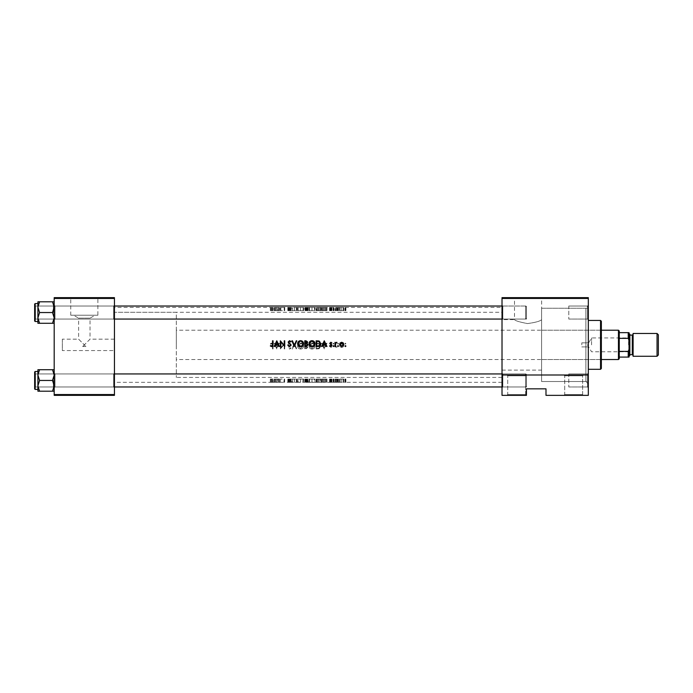 <?xml version="1.0" encoding="UTF-8"?>
<svg xmlns="http://www.w3.org/2000/svg" width="693" height="693" viewBox="0 0 693 693"><rect width="100%" height="100%" fill="white"/><g stroke="black" fill="none" stroke-linecap="round" stroke-linejoin="round"><path stroke-width="0.52" stroke-dasharray="3.46 2.6" d="M302.754 307.415L298.432 307.415M307.614 310.672L305.275 310.672L307.614 310.672L307.614 307.415L305.275 307.415L307.614 307.415L305.275 307.432L305.275 310.672L305.275 307.579M314.154 307.415L309.832 307.415M320.053 307.415L316.675 307.415L320.322 307.432L316.675 307.415L316.675 310.672L316.675 307.579M339.587 307.415L114.44 307.415L114.44 382.328L114.44 307.415M343.286 307.415L340.116 307.415M525.632 375.814L526.446 375L506.904 375L526.446 375L506.904 375L526.446 375L525.632 375.814L507.718 375.814L506.904 375L507.718 375.814L525.632 375.814L507.718 375.814L525.632 375.814L525.632 394.542L526.446 395.356L506.904 395.356L526.446 395.356L506.904 395.356L526.446 395.356L525.632 394.542L507.718 394.542L506.904 395.356L507.718 394.542L507.718 375.814L507.718 394.542L525.632 394.542L507.718 394.542L525.632 394.542L525.632 375.814M582.622 375.814L583.437 375L563.903 375L583.437 375L563.903 375L583.437 375L582.622 375.814L564.717 375.814L563.903 375L564.717 375.814L582.622 375.814L564.717 375.814L582.622 375.814L582.622 394.542L583.437 395.356L563.903 395.356L583.437 395.356L563.903 395.356L583.437 395.356L582.622 394.542L564.717 394.542L563.903 395.356L564.717 394.542L564.717 375.814L564.717 394.542L582.622 394.542L564.717 394.542L582.622 394.542L582.622 375.814M114.44 350.571L114.44 339.172L114.44 350.571L62.335 350.571L62.335 339.172L78.621 339.172L84.321 344.871L78.621 339.172L78.621 318.13L90.021 318.13L95.132 315.237L73.501 315.237L95.132 315.237M114.44 339.172L90.021 339.172L84.321 344.871L85.949 346.5L82.692 346.5L85.949 346.5L84.321 344.871L90.021 339.172L90.021 318.13L78.621 318.13L73.501 315.237M97.886 315.237L70.755 315.237L97.886 315.237L97.886 297.973L70.755 297.973L97.886 297.973M70.755 315.237L70.755 297.973M103.863 297.973L64.778 297.973L103.863 297.644M502.018 319.629L502.018 370.114L502.018 319.629L514.509 319.629C515.237 320.755 519.568 322.072 527.486 323.579C535.524 322.488 540.228 321.18 541.588 319.655L541.588 381.514L541.588 319.655C540.219 321.18 535.524 322.488 527.512 323.579C519.568 322.072 515.228 320.755 514.509 319.629L514.509 297.973L541.64 297.973L514.509 297.973M588.322 381.514L588.322 342.836L588.322 381.514L541.588 381.514L541.588 344.871L541.588 381.514L585.88 381.514L588.322 383.957L588.322 305.786L585.88 308.229L585.88 381.514L585.88 308.229L541.64 308.229L541.64 297.973M547.617 297.973L508.532 297.973L547.617 297.644M587.508 386.971L588.322 387.785L588.322 373.129L588.322 387.785L588.322 373.129L588.322 387.785L587.508 386.971L587.508 373.943L588.322 373.129L587.508 373.943L587.508 386.971L587.508 373.943L587.508 386.971L568.788 386.971L587.508 386.971M587.508 319.057L588.322 319.871L588.322 305.215L588.322 319.871L588.322 305.215L588.322 319.871L587.508 319.057L587.508 306.029L588.322 305.215L587.508 306.029L587.508 319.057L587.508 306.029L587.508 319.057L568.788 319.057L587.508 319.057M568.788 306.029L587.508 306.029L568.788 306.029L568.788 319.057L568.788 306.029M568.788 373.943L587.508 373.943L568.788 373.943L568.788 386.971L568.788 373.943M54.193 323.293L54.193 317.922L52.529 312.543L54.193 307.172L54.193 323.293L52.529 323.293L54.193 317.922L54.193 323.293L54.193 305.215L55.007 306.029L113.626 306.029L114.44 305.215L113.626 306.029L55.007 306.029L54.193 305.215L54.193 319.871L55.007 319.057L55.007 306.029L55.007 319.057L55.007 306.029L55.007 319.057L113.626 319.057L113.626 306.029L113.626 319.057L113.626 306.029L113.626 319.057L114.44 319.871L114.44 305.215L114.44 319.871L114.44 305.215L114.44 319.871L113.626 319.057L55.007 319.057L54.193 319.871L54.193 305.215L54.193 319.871L54.193 305.215L54.193 319.871L54.193 307.172L52.529 312.543L54.193 307.172L52.529 301.801L54.193 307.172L54.193 301.801L39.57 301.801L37.907 307.172L37.907 312.543L37.907 303.586L37.907 321.5L37.907 312.543L37.907 317.922L39.57 312.543L37.907 307.172L39.57 301.801L37.907 301.801L39.57 301.801L37.907 307.172L39.57 312.543L37.907 317.922L39.57 323.293L37.907 317.922L37.907 301.801L54.193 301.801L54.193 317.922L52.529 323.293L37.907 323.293L39.57 323.293L37.907 323.293L37.907 317.922L37.907 323.293L37.907 317.922L39.57 323.293L54.193 323.293L52.529 323.293L54.193 317.922L52.529 312.543L39.57 312.543L37.907 317.922L37.907 301.801L37.907 307.172L39.57 312.543L52.529 312.543L54.193 317.922L54.193 312.543L54.193 319.871L54.193 305.215L54.193 312.543L54.193 307.172L52.529 301.801L39.57 301.801M52.529 369.707L54.193 375.078L52.529 380.457L54.193 375.078L54.193 380.457L54.193 373.129L55.007 373.943L113.626 373.943L114.44 373.129L113.626 373.943L55.007 373.943L54.193 373.129L54.193 387.785L55.007 386.971L55.007 373.943L55.007 386.971L55.007 373.943L55.007 386.971L113.626 386.971L113.626 373.943L113.626 386.971L113.626 373.943L113.626 386.971L114.44 387.785L114.44 373.129L114.44 387.785L114.44 373.129L114.44 387.785L113.626 386.971L55.007 386.971L54.193 387.785L54.193 373.129L54.193 387.785L54.193 373.129L54.193 387.785L54.193 380.457L54.193 385.828L52.529 380.457L39.57 380.457L37.907 385.828L37.907 380.457L37.907 389.414L37.907 371.5L37.907 380.457L37.907 375.078L39.57 380.457L37.907 385.828L39.57 391.199L37.907 391.199L39.57 391.199L37.907 385.828L37.907 391.199L52.529 391.199L54.193 385.828L54.193 391.199L52.529 391.199L54.193 385.828L54.193 375.078L52.529 369.707L39.57 369.707L37.907 375.078L37.907 369.707L39.57 369.707L37.907 375.078L39.57 380.457L37.907 375.078L39.57 369.707L37.907 369.707L54.193 369.707L54.193 387.785L54.193 380.457L54.193 385.828L52.529 380.457L54.193 375.078L54.193 369.707L52.529 369.707L54.193 369.707L54.193 375.078L52.529 369.707L39.57 369.707M502.832 373.943L502.018 373.129L502.018 387.785L502.018 373.129L502.018 387.785L502.018 373.129L502.832 373.943L502.832 386.971L502.018 387.785L502.832 386.971L502.832 373.943L502.832 386.971L502.832 373.943L526.446 373.943L502.832 373.943M502.832 306.029L502.018 305.215L502.018 319.871L502.018 305.215L502.018 319.871L502.018 305.215L502.832 306.029L502.832 319.057L502.018 319.871L502.832 319.057L502.832 306.029L502.832 319.057L502.832 306.029L526.446 306.029L502.832 306.029M526.446 386.971L502.832 386.971L526.446 386.971L526.446 373.943L526.446 386.971M526.446 319.057L502.832 319.057L526.446 319.057L526.446 306.029L526.446 319.057M502.018 370.114L541.588 370.114M502.018 312.3L502.018 377.442L502.018 312.3L114.44 312.3L114.44 377.442L114.44 312.3L114.44 377.442L114.44 312.3L176.325 312.3L176.325 377.442L176.325 312.3M502.018 377.442L176.325 377.442M84.321 344.871L82.692 346.5L84.321 344.871M279.478 343.243L276.776 348.943L274.073 343.243L274.627 343.243L275.493 345.071L278.075 345.071L278.924 343.243L279.478 343.243L278.924 343.243L278.075 345.071L275.493 345.071L274.627 343.243L274.073 343.243L276.776 348.943L279.478 343.243M303.595 346.093C303.43 347.938 302.417 348.943 300.563 349.09C298.744 348.908 297.756 347.903 297.6 346.067C297.773 344.248 298.77 343.26 300.606 343.096C302.434 343.26 303.43 344.265 303.595 346.093C303.43 344.265 302.434 343.269 300.606 343.096C298.778 343.252 297.773 344.248 297.6 346.067C297.756 347.895 298.744 348.908 300.563 349.09C302.417 348.943 303.421 347.947 303.595 346.093M307.025 346.318L307.683 347.531L305.873 348.943L304.764 348.943L304.764 343.243L306.297 343.243L308.125 344.863L307.025 346.318L308.125 344.863L306.297 343.243L304.764 343.243L304.764 348.943L305.873 348.943L307.683 347.531L307.025 346.318M343.858 345.313L343.286 346.795L341.701 347.479L340.116 346.795L339.544 345.313L341.701 343.174L343.858 345.313L341.701 343.174L339.544 345.313L340.116 346.795L341.701 347.479L343.286 346.795L343.858 345.313M345.426 344.118L344.949 343.641L345.426 343.174L345.902 343.641L345.426 344.118L345.902 343.641L345.426 343.174L344.949 343.641L345.426 344.118M330.656 345.175L331.427 344.352L329.53 343.737L330.726 343.174L331.947 344.378L330.405 346.032L330.804 346.968L331.869 346.89L330.804 347.479L329.747 346.387L329.937 345.746L330.656 345.175L329.747 346.387L330.804 347.479L331.869 346.89L330.266 346.413L331.947 344.378L330.726 343.174L329.53 343.737L331.427 344.352L330.656 345.175M326.975 343.243L324.272 348.943L321.569 343.243L322.124 343.243L322.99 345.071L325.571 345.071L326.42 343.243L326.975 343.243L326.42 343.243L325.571 345.071L322.99 345.071L322.124 343.243L321.569 343.243L324.272 348.943L326.975 343.243M338.045 382.319L337.569 382.302L338.522 382.302L338.045 382.319L338.045 379.071L338.522 379.071L338.522 382.302M345.426 382.319L344.949 382.302L345.902 382.302L345.426 382.319L345.426 379.071L345.902 379.071L345.902 382.302M333.515 382.319L333.038 382.302L333.991 382.302L333.515 382.319L333.515 379.071L333.991 379.071L333.991 382.302M272.54 345.149L271.743 343.685L270.642 344.196L270.339 343.754L271.717 343.096L273.051 345.097L273.051 348.943L272.54 348.943L272.54 345.149L272.54 348.943L273.051 348.943L273.051 345.097L271.717 343.096L270.339 343.754L270.642 344.196L271.743 343.685L272.54 345.149M333.515 344.118L333.038 343.641L333.515 343.174L333.991 343.641L333.515 344.118L333.991 343.641L333.515 343.174L333.038 343.641L333.515 344.118M335.525 344.646L335.611 346.076L336.989 347.34L335.525 346.795L335.014 347.41L335.014 343.243L335.525 343.243L335.525 344.646L335.525 343.243L335.014 343.243L335.014 347.41L335.525 346.795L336.989 347.34L335.611 346.076L335.525 344.646M338.045 344.118L337.569 343.641L338.045 343.174L338.522 343.641L338.045 344.118L338.522 343.641L338.045 343.174L337.569 343.641L338.045 344.118M316.155 348.943L316.155 343.243L317.922 343.243C319.759 343.26 320.729 344.187 320.833 346.024L319.118 348.735L316.155 348.943L319.118 348.735L320.833 346.024C320.729 344.187 319.759 343.26 317.922 343.243L316.155 343.243L316.155 348.943M314.994 346.093C314.83 347.938 313.816 348.943 311.954 349.09C310.143 348.908 309.156 347.903 309 346.067C309.173 344.248 310.169 343.26 312.006 343.096C313.834 343.26 314.83 344.265 314.994 346.093C314.83 344.265 313.834 343.269 312.006 343.096C310.178 343.252 309.173 344.248 309 346.067C309.156 347.895 310.143 348.908 311.954 349.09C313.816 348.943 314.821 347.947 314.994 346.093M296.249 348.943L294.352 344.447L292.446 348.943L291.9 348.943L294.308 343.243L296.795 348.943L296.249 348.943L296.795 348.943L294.386 343.243L291.9 348.943L292.446 348.943L294.352 344.447L296.249 348.943M291.173 344.638L288.686 347.782L289.518 348.501L290.636 347.773L291.095 348.12L289.579 349.09L288.175 347.756L290.662 344.646L289.544 343.685L288.288 344.629L287.812 344.343L289.544 343.096L291.173 344.638L289.544 343.096L287.812 344.343L288.288 344.629L289.544 343.685L290.662 344.646L288.175 347.756L289.579 349.09L291.095 348.12L290.636 347.773L289.518 348.501L288.686 347.782L291.173 344.638M284.736 343.243L284.736 348.943L284.225 348.943L284.225 344.456L280.353 348.943L280.353 343.243L280.864 343.243L280.864 347.721L284.736 343.243L280.864 347.721L280.864 343.243L280.353 343.243L280.353 348.943L284.225 344.456L284.225 348.943L284.736 348.943L284.736 343.243M502.018 307.415L502.018 382.328L502.018 307.415L343.815 307.415M502.018 382.328L343.815 382.328M339.587 382.328L335.525 382.328L336.989 382.241L335.525 382.328L335.525 379.071L335.525 382.241L335.014 382.241L335.525 382.241M335.014 382.328L331.834 382.328M331.159 382.328L326.221 382.328M325.667 382.328L322.895 382.328M322.34 382.328L320.642 382.328M316.155 382.328L314.743 382.328M309.243 382.328L304.764 382.328L308.125 382.328L308.125 379.071L306.297 379.071L306.297 382.293M304.764 382.328L303.343 382.328M297.843 382.328L295.071 382.328M293.624 382.328L291.147 382.328M290.627 382.328L284.736 382.328M283.255 382.328L280.864 382.328M280.353 382.328L278.725 382.328M278.17 382.328L275.398 382.328M274.844 382.328L270.339 382.311L273.051 382.328L273.051 379.071L273.051 382.103M272.54 382.103L272.54 379.071L273.051 379.071L270.339 379.071L272.54 379.071L272.54 382.328L114.44 382.328M272.54 307.64L272.54 310.672L270.339 310.672L272.54 310.672L272.54 307.415L270.339 307.432L273.051 307.415L273.051 310.672L273.051 307.64M335.525 307.501L335.525 310.672L336.989 310.672L335.014 310.672L335.525 310.672L335.525 307.415L335.014 307.449L335.014 310.672L335.014 307.501M331.159 307.415L331.834 307.415M325.667 307.415L326.221 307.415M322.34 307.415L322.895 307.415M316.155 307.64L316.155 310.672L320.833 310.672L316.155 310.672L316.155 307.449L320.642 307.415M309.243 307.415L314.743 307.415M308.125 310.672L304.764 310.672L308.125 310.672L308.125 307.415L304.764 307.449L304.764 310.672L304.764 307.64M297.843 307.415L303.343 307.415M293.624 307.415L295.071 307.415M290.627 307.415L291.147 307.415M284.736 307.64L284.736 310.672L280.353 310.672L284.736 310.672L284.736 307.415L280.864 307.527L283.255 307.415M280.353 307.64L280.353 310.672L280.353 307.449L280.864 307.449L280.864 310.672L280.864 307.527M278.17 307.415L278.725 307.415M274.844 307.415L275.398 307.415M338.045 307.423L337.569 307.441L338.522 307.441L338.045 307.423L338.045 310.672L338.522 310.672L338.522 307.441M333.515 307.423L333.038 307.441L333.991 307.441L333.515 307.423L333.515 310.672L333.991 310.672L333.991 307.441M345.426 307.423L344.949 307.441L345.902 307.441L345.426 307.423L345.426 310.672L345.902 310.672L345.902 307.441M284.225 382.103L284.225 379.071L284.736 379.071L280.353 379.071L284.225 379.071L283.879 382.328M284.225 307.64L284.225 310.672L283.879 307.415M545.989 395.356L588.322 395.356L588.322 375L502.018 375L588.322 375L588.322 297.644L502.018 297.644L502.018 395.356L526.446 395.356L526.446 388.842L545.989 388.842L545.989 395.356M502.018 298.458L588.322 298.458M62.335 339.172L62.335 350.571M54.193 395.356L114.44 395.356L114.44 394.542L54.193 394.542L54.193 395.356M114.44 298.458L114.44 297.644L54.193 297.644L54.193 298.458L114.44 298.458L114.44 394.542M54.193 298.458L54.193 394.542M588.322 305.786L588.322 383.957M85.949 346.5L82.692 346.5L85.949 346.5M502.018 375L588.322 375M344.949 346.102L345.426 345.625L345.902 346.102L345.426 346.569L344.949 346.102L345.426 345.625L345.902 346.102L345.426 346.569L344.949 346.102M345.426 345.625L345.902 346.102L345.426 346.569L345.902 346.102L345.426 345.625M343.226 345.954L341.701 346.569L339.544 344.43L340.116 342.948L342.143 342.299M341.259 342.299L341.701 342.264M342.948 342.654L343.858 344.43L343.416 345.738M341.701 346.569L341.268 346.535M339.7 345.253L339.544 344.43M342.021 346.032L342.637 345.781M340.055 344.43L341.701 346.058M337.569 346.102L338.045 345.625L338.522 346.102L338.045 346.569L337.569 346.102L338.045 345.625L338.522 346.102L338.045 346.569L337.569 346.102M338.045 345.625L338.522 346.102M335.525 345.097L335.611 343.667L336.443 342.775L335.611 343.667L335.525 346.5L335.014 346.5L335.014 342.333L335.525 342.948L336.538 342.264L336.703 342.844M335.525 342.948L336.989 342.403M333.038 346.102L333.515 345.625L333.991 346.102L333.515 346.569L333.038 346.102L333.515 345.625L333.991 346.102L333.515 346.569L333.038 346.102L333.515 346.569M333.515 345.625L333.991 346.102L333.515 345.625M330.656 344.568L329.747 343.356L330.804 342.264L331.869 342.853L330.804 342.775M330.804 342.264L331.869 342.853L330.804 342.264M331.003 344.144L331.921 345.616M331.185 346.491L330.379 346.535M329.53 346.006L330.726 346.569L329.53 346.006L331.427 345.391L330.7 346.058M324.272 340.8L326.975 346.5L326.42 346.5L325.571 344.672L322.99 344.672L322.124 346.5L321.569 346.5L324.272 340.8M325.303 344.092L324.298 341.909L323.267 344.092L325.303 344.092M318.52 346.474L316.155 346.5L316.155 340.8L319.118 341.008L320.235 341.805M320.816 343.295L320.798 344.23M319.646 346.128L319.187 346.335M317.073 341.389L316.675 345.92L318.953 345.772M318.416 341.458L317.827 341.406M309.009 343.953L309.009 343.373M309.052 343.087L309.338 342.264M310.559 341.008L311.27 340.731M311.659 340.67L312.56 340.705M314.111 341.51L314.943 343.07M314.977 343.347L314.12 345.772M312.586 346.595L310.325 346.154M309.892 345.798L309.476 345.305M309.217 344.819L309.052 344.239M312.465 346.024L313.721 345.409M313.912 345.209L314.232 344.724M309.927 345.019L311.044 345.894M309.918 342.307L309.528 343.338M306.644 346.474L304.764 346.5L304.764 340.8L306.471 340.843M306.765 340.913L307.423 341.38M307.649 341.883L307.64 342.576M307.311 343.2L307.683 342.212L307.025 343.425L307.978 345.547M307.268 346.283L306.808 346.448M305.968 341.389L307.172 342.221L305.275 341.389L305.613 343.208M305.613 343.797L305.275 345.92L306.003 345.92M307.614 344.88L306.678 343.867M297.609 343.953L297.609 343.373M297.652 343.087L297.938 342.264M299.411 340.887L299.87 340.731M300.26 340.67L301.16 340.705M302.711 341.51L303.543 343.07M303.577 343.347L302.72 345.772M301.186 346.595L298.926 346.154M298.492 345.798L298.103 345.339M297.817 344.819L297.652 344.239M301.065 346.024L302.321 345.409M298.527 345.019L299.645 345.894M298.518 342.307L298.129 343.338M294.308 346.5L291.9 340.8L292.446 340.8L294.352 345.296L296.249 340.8L296.795 340.8L294.308 346.5M289.258 346.621L288.487 346.283M288.21 346.006L287.812 345.4L288.288 345.114L289.544 346.058L290.662 345.097L288.487 342.853L288.201 341.71M288.288 345.114L289.544 346.058M289.423 343.624L288.175 341.987M290.956 341.432L290.636 341.97L289.518 341.242L288.686 341.961L289.83 343.26M288.686 341.961L289.059 342.697M291.138 344.811L289.544 346.647L290.15 346.543M280.864 346.5L280.353 346.5L280.353 340.8L284.225 345.287L284.225 340.8L284.736 340.8L284.736 346.5L280.864 342.021L280.864 346.5M276.776 340.8L279.478 346.5L278.924 346.5L278.075 344.672L275.493 344.672L274.627 346.5L274.073 346.5L276.776 340.8M277.806 344.092L276.802 341.909L275.771 344.092L277.806 344.092M272.54 344.594L272.54 340.8L273.051 340.8L273.025 345.331M272.947 345.79L272.47 346.439M272.063 346.613L271.517 346.63M270.339 345.989L271.717 346.647L270.339 345.989L270.642 345.547L271.37 345.98M271.717 310.672L271.717 307.458M270.339 310.672L270.339 307.432M270.642 310.672L270.642 307.423M271.37 310.672L271.37 307.432M271.743 310.672L271.743 307.432M344.949 379.071L345.426 379.071L344.949 379.071L344.949 382.302M345.902 379.071L345.426 379.071L345.426 382.285M340.116 379.071L341.701 379.071L339.544 379.071L340.116 379.071L340.116 382.276M341.701 382.311L340.055 382.319L343.338 382.319L341.701 382.311L341.701 379.071L341.701 382.267L341.701 379.071L340.055 379.071L343.858 379.071L341.701 379.071L341.701 382.233M343.286 379.071L343.286 382.276M343.858 379.071L343.858 382.319M339.544 379.071L339.544 382.319M343.338 379.071L343.286 382.328L340.055 382.319L340.055 379.071M337.569 379.071L338.045 379.071L337.569 379.071L337.569 382.302M338.522 379.071L338.045 379.071L338.045 382.285M335.014 382.241L335.014 379.071L335.525 379.071L335.014 379.071L335.014 382.293M336.538 379.071L335.525 379.071L335.525 382.276L335.525 379.071L336.538 379.071L336.538 382.233M336.989 379.071L336.989 382.241M336.703 379.071L336.703 382.267M336.443 379.071L336.443 382.267M335.611 379.071L335.611 382.311M333.038 379.071L333.515 379.071L333.038 379.071L333.038 382.302M333.991 379.071L333.515 379.071L333.515 382.285M330.804 382.267L330.804 379.071L330.266 379.071L331.947 379.071L329.53 379.071L331.869 379.071L330.804 379.071L330.804 382.233M331.869 379.071L331.869 382.267M331.523 379.071L331.523 382.293M330.266 379.071L330.266 382.293M330.405 379.071L330.405 382.311M331.748 379.071L331.748 382.328M331.947 379.071L331.947 382.319M330.726 379.071L330.726 382.285M329.53 379.071L329.53 382.311M329.868 379.071L329.868 382.319M330.7 379.071L330.7 382.311M331.427 379.071L331.427 382.319M331.289 379.071L331.289 382.328M330.656 379.071L330.656 382.328M329.937 379.071L329.937 382.319M329.747 379.071L329.747 382.293M324.298 382.207L323.267 382.319L324.298 382.207L324.298 379.071L323.267 379.071L326.975 379.071L321.569 379.071L324.272 379.071L324.272 382.103M324.341 379.071L324.341 382.103M326.975 379.071L326.975 382.293M326.42 379.071L326.42 382.293M325.571 379.071L325.571 382.328M322.99 379.071L322.99 382.328M322.124 379.071L322.124 382.293M321.569 379.071L321.569 382.293M325.303 379.071L325.303 382.319M323.267 379.071L323.267 382.319M316.155 382.103L316.155 379.071L320.833 379.071L316.155 379.071L316.155 382.293M319.118 379.071L319.118 382.129M320.833 379.071L320.833 382.311M318.823 379.071L316.675 379.071L316.675 382.328L320.322 382.311L316.675 382.328L320.322 382.311L320.322 379.071L318.823 379.071L318.823 382.181M318.953 382.319L318.953 379.071L316.675 379.071L316.675 382.164M318.953 379.071L320.322 379.071M309 379.071L314.994 379.071L309 379.071L309 382.311M311.954 379.071L311.954 382.086M314.994 379.071L314.994 382.302M312.006 379.071L312.006 382.285M311.98 382.146L314.475 382.302L309.511 382.311L311.98 382.146L311.98 379.071L311.98 382.311L309.511 382.311L309.511 379.071L314.475 379.071L314.475 382.302L311.98 382.311M314.475 379.071L309.511 379.071M306.297 379.071L304.764 379.071L304.764 382.293M307.683 382.233L307.683 379.071L304.764 379.071L304.764 382.103M307.683 379.071L307.025 379.071L307.025 382.302M307.025 379.071L308.125 379.071M305.275 382.164L307.172 382.233L305.275 382.293L305.275 379.071L305.275 382.293M305.968 379.071L307.172 379.071L305.968 379.071L305.968 382.164M307.172 379.071L307.172 382.233M305.613 382.311L307.614 382.328L305.275 382.311L305.275 379.071L305.275 382.311L305.275 379.071L307.614 379.071L305.613 379.071L305.613 382.293M306.678 379.071L306.678 382.311M307.614 379.071L307.614 382.328L305.275 382.311M306.003 379.071L306.003 382.311M297.6 379.071L303.595 379.071L297.6 379.071L297.6 382.311M300.563 379.071L300.563 382.086M303.595 379.071L303.595 382.302M300.58 382.146L298.111 382.311L300.58 382.146L300.58 379.071L298.111 379.071L303.084 379.071L300.58 379.071L300.606 382.285M303.084 379.071L302.754 382.328L298.111 382.311L298.111 379.071M300.58 379.071L300.58 382.311M291.9 379.071L296.795 379.071L291.9 379.071L291.9 382.103M294.308 379.071L294.308 382.293M292.446 379.071L292.446 382.103M294.352 379.071L294.352 382.319M296.249 379.071L296.249 382.103M296.795 379.071L296.795 382.103M294.386 379.071L294.386 382.293M289.544 382.311L289.544 379.071L290.662 379.071L288.175 379.071L291.173 379.071L287.812 379.071L289.544 379.071L289.544 382.285M287.812 379.071L287.812 382.319M288.288 379.071L288.288 382.328M290.662 379.071L290.662 382.328M290.454 379.071L290.454 382.328M288.487 379.071L288.487 382.267M288.175 379.071L288.175 382.215M289.579 379.071L289.579 382.086M291.095 379.071L291.095 382.181M290.636 379.071L290.636 382.215M289.518 379.071L289.518 382.146M288.686 379.071L288.686 382.215M289.059 379.071L289.059 382.259M289.83 379.071L289.83 382.293M291.173 379.071L291.173 382.328M280.466 379.071L280.466 382.103M284.624 379.071L284.624 382.293M276.776 379.071L279.478 379.071L274.073 379.071L276.776 379.071L276.776 382.103M276.845 379.071L276.845 382.103M279.478 379.071L279.478 382.293M278.924 379.071L278.924 382.293M278.075 379.071L278.075 382.328M275.493 379.071L275.493 382.328M274.627 379.071L274.627 382.293M274.073 379.071L274.073 382.293M276.802 382.207L275.771 382.319L276.802 382.207L276.802 379.071L275.771 379.071L275.771 382.319M275.771 379.071L277.806 379.071L277.806 382.319M277.806 379.071L276.802 379.071M324.298 307.536L323.267 307.423L324.298 307.536L324.298 310.672L323.267 310.672L326.975 310.672L321.569 310.672L324.272 310.672L324.272 307.64M324.341 310.672L324.341 307.64M326.975 310.672L326.975 307.449M326.42 310.672L326.42 307.449M325.571 310.672L325.571 307.415M322.99 310.672L322.99 307.415M322.124 310.672L322.124 307.449M321.569 310.672L321.569 307.449M325.303 310.672L325.303 307.423M323.267 310.672L323.267 307.423M330.804 307.475L330.804 310.672L330.266 310.672L331.947 310.672L329.53 310.672L331.869 310.672L330.804 310.672L330.804 307.51M331.869 310.672L331.869 307.475M331.523 310.672L331.523 307.449M330.266 310.672L330.266 307.449M330.405 310.672L330.405 307.432M331.748 310.672L331.748 307.415M331.947 310.672L331.947 307.423M330.726 310.672L330.726 307.458M329.53 310.672L329.53 307.432M329.868 310.672L329.868 307.423M330.7 310.672L330.7 307.432M331.427 310.672L331.427 307.423M331.289 310.672L331.289 307.415M330.656 310.672L330.656 307.415M329.937 310.672L329.937 307.423M329.747 310.672L329.747 307.449M333.038 310.672L333.515 310.672L333.038 310.672L333.038 307.441M333.991 310.672L333.515 310.672L333.515 307.458M335.525 310.672L335.525 307.467M336.538 310.672L336.538 307.51M336.989 310.672L336.989 307.501M336.703 310.672L336.703 307.475M336.443 310.672L336.443 307.475M335.611 310.672L335.611 307.432M344.949 310.672L345.426 310.672L344.949 310.672L344.949 307.441M345.902 310.672L345.426 310.672L345.426 307.458M340.116 310.672L341.701 310.672L339.544 310.672L340.116 310.672L340.116 307.467M341.701 307.432L341.701 310.672L341.701 307.475L341.701 310.672L340.055 310.672L343.858 310.672L341.701 310.672L341.701 307.51M343.286 310.672L343.286 307.467M343.858 310.672L343.858 307.423M339.544 310.672L339.544 307.423M343.338 310.672L343.338 307.423M340.055 310.672L340.055 307.423M337.569 310.672L338.045 310.672L337.569 310.672L337.569 307.441M338.522 310.672L338.045 310.672L338.045 307.458M319.118 310.672L319.118 307.614M320.833 310.672L320.833 307.432M318.953 310.672L316.675 310.672L318.953 310.672L318.953 307.423M318.823 310.672L318.823 307.562M320.322 310.672L320.322 307.432M309 310.672L314.994 310.672L309 310.672L309 307.432M311.954 310.672L311.954 307.657M314.994 310.672L314.994 307.441M312.006 310.672L312.006 307.458M314.475 310.672L311.98 310.672L314.475 310.672L314.475 307.441M311.98 307.432L311.98 310.672L309.511 310.672L311.98 310.672L311.98 307.597M309.511 310.672L309.511 307.432M307.683 310.672L307.683 307.51M307.025 310.672L307.025 307.441M306.297 310.672L306.297 307.449M305.968 310.672L305.968 307.579M307.172 310.672L307.172 307.51M305.613 310.672L305.613 307.449L305.613 310.672M305.275 310.672L305.275 307.432L305.275 310.672M306.678 310.672L306.678 307.432M306.003 310.672L306.003 307.432M297.6 310.672L303.595 310.672L297.6 310.672L297.6 307.432M300.563 310.672L300.563 307.657M303.595 310.672L303.595 307.441M300.58 307.597L300.58 310.672L298.111 310.672L303.084 310.672L300.58 310.672L300.606 307.458M303.084 310.672L303.084 307.441M300.58 310.672L300.58 307.432M298.111 310.672L298.111 307.432M291.9 310.672L296.795 310.672L291.9 310.672L291.9 307.64M294.308 310.672L294.308 307.449M292.446 310.672L292.446 307.64M294.352 310.672L294.352 307.423M296.249 310.672L296.249 307.64M296.795 310.672L296.795 307.64M294.386 310.672L294.386 307.449M289.544 307.432L289.544 310.672L290.662 310.672L288.175 310.672L291.173 310.672L287.812 310.672L289.544 310.672L289.544 307.458M287.812 310.672L287.812 307.423M288.288 310.672L288.288 307.415M290.662 310.672L290.662 307.415M290.454 310.672L290.454 307.415M288.487 310.672L288.487 307.475M288.175 310.672L288.175 307.527M289.579 310.672L289.579 307.657M291.095 310.672L291.095 307.562M290.636 310.672L290.636 307.527M289.518 310.672L289.518 307.597M288.686 310.672L288.686 307.527M289.059 310.672L289.059 307.484M289.83 310.672L289.83 307.449M291.173 310.672L291.173 307.415M280.466 310.672L280.466 307.64M284.624 310.672L284.624 307.449M276.776 310.672L279.478 310.672L274.073 310.672L276.776 310.672L276.776 307.64M276.845 310.672L276.845 307.64M279.478 310.672L279.478 307.449M278.924 310.672L278.924 307.449M278.075 310.672L278.075 307.415M275.493 310.672L275.493 307.415M274.627 310.672L274.627 307.449M274.073 310.672L274.073 307.449M276.802 307.536L275.771 307.423L276.802 307.536L276.802 310.672L275.771 310.672L275.771 307.423M275.771 310.672L277.806 310.672L277.806 307.423M277.806 310.672L276.802 310.672M324.298 347.834L325.303 345.651L324.298 347.834L323.267 345.651L325.303 345.651L323.267 345.651L324.298 347.834M271.717 379.071L271.717 382.285M270.339 379.071L270.339 382.311M270.642 379.071L270.642 382.319M271.37 379.071L271.37 382.311M271.743 379.071L271.743 382.311M341.701 346.968L343.338 345.313L341.701 346.968L340.055 345.313L341.701 343.685L343.338 345.313L341.701 343.685L340.055 345.313L341.701 346.968M316.675 343.832L316.675 348.362L316.675 343.832L318.953 343.971L320.322 346.024L318.823 348.198L316.675 348.362L318.823 348.198L320.322 346.024L318.953 343.971L316.675 343.832M311.98 348.501L314.475 346.093L311.98 348.501L309.511 346.067L311.98 343.685C313.496 343.789 314.327 344.594 314.475 346.093C314.327 344.594 313.496 343.789 311.98 343.685L309.511 346.067L311.98 348.501M305.275 348.362L305.968 348.362L305.275 348.362L305.275 346.535L307.172 347.522L305.968 348.362L307.172 347.522L305.275 346.535L305.275 348.362M305.275 345.946L305.275 343.832L307.614 344.863L306.678 345.876L305.613 345.946L306.678 345.876L307.614 344.871L305.275 343.832L305.275 345.946M300.58 348.501L303.084 346.093L300.58 348.501L298.111 346.067L300.58 343.685C302.096 343.789 302.928 344.594 303.084 346.093C302.936 344.594 302.096 343.789 300.58 343.685L298.111 346.067L300.58 348.501M276.802 347.834L277.806 345.651L276.802 347.834L275.771 345.651L277.806 345.651L275.771 345.651L276.802 347.834M581.808 344.871L581.808 342.836L581.808 344.871M601.351 368.485L601.351 321.257M600.536 320.443L600.536 369.3M541.588 344.871L541.588 308.229L541.588 344.871M588.322 344.871L588.322 308.229L588.322 344.871M600.536 344.871L600.536 361.971L600.536 344.871M502.018 319.057L525.632 319.057L525.632 306.029L502.018 306.029L525.632 306.029L526.446 306.843L525.632 306.029L525.632 319.057L526.446 318.243L526.446 306.843L526.446 318.243L526.446 306.843L526.446 318.243L525.632 319.057L35.464 319.057L35.464 306.029L34.65 306.843L35.464 306.029L35.464 319.057L34.65 318.243L34.65 306.843L34.65 318.243L34.65 306.843L34.65 318.243L35.464 319.057L35.464 306.029L114.44 306.029L35.464 306.029L35.464 319.057L114.44 319.057M53.378 380.457L53.378 386.971L53.378 380.457M35.135 371.5L34.65 371.985L34.65 388.92L34.65 373.129L34.65 388.92L35.135 389.414L35.135 371.5L35.135 389.414L35.135 371.5L37.907 371.5L37.907 389.414L37.907 371.5M35.464 380.457L35.464 386.971L35.464 380.457M52.529 391.199L54.193 391.199L54.193 385.828L52.529 391.199L39.57 391.199L37.907 385.828L37.907 375.078L37.907 385.828L39.57 380.457L52.529 380.457L54.193 385.828L54.193 391.199L39.57 391.199M525.632 319.057L525.632 306.029L525.632 319.057M52.529 380.457L39.57 380.457M54.193 391.199L54.193 369.707M37.907 385.828L37.907 391.199L37.907 385.828M37.907 369.707L37.907 375.078L37.907 369.707M114.44 373.943L35.464 373.943L35.464 386.971L34.65 386.157L35.464 386.971L35.464 373.943L34.65 374.757L34.65 386.157L34.65 374.757L34.65 386.157L34.65 374.757L35.464 373.943L35.464 386.971L114.44 386.971L35.464 386.971L35.464 373.943L525.632 373.943L525.632 386.971L525.632 373.943L525.632 386.971L502.018 386.971L525.632 386.971L525.632 373.943L502.018 373.943M526.446 374.757L526.446 386.157L525.632 386.971L526.446 386.157L526.446 374.757L525.632 373.943L526.446 374.757L526.446 386.157L526.446 374.757M53.378 312.543L53.378 306.029L53.378 312.543M34.65 312.543L34.65 321.015L34.65 305.215L34.65 321.015L35.135 321.5L35.135 303.586L35.135 321.5L35.135 303.586L34.65 304.08L34.65 312.543M35.464 312.543L35.464 306.029L35.464 312.543M37.907 312.543L37.907 303.586L37.907 312.543M52.529 323.293L39.57 323.293M52.529 312.543L39.57 312.543M52.529 301.801L54.193 301.801L54.193 307.172L54.193 301.801M629.036 344.871L629.036 333.472L629.036 344.871M628.551 344.871L628.551 337.95L628.551 344.871M591.579 344.871L591.579 337.95L591.579 344.871M618.451 330.214L618.451 359.528M619.265 358.714L619.265 331.029M176.325 344.871L176.325 330.214L176.325 344.871M619.265 357.086L629.036 357.086L629.036 332.657L628.222 332.657L628.222 338.357L629.036 340.341M619.265 338.357L628.222 338.357M629.036 349.402L628.222 351.386L628.222 357.086M619.265 351.386L628.222 351.386M619.265 332.657L628.222 332.657M658.35 354.972L658.35 334.771M657.051 333.472L657.051 356.271M629.85 355.457L629.85 334.286M633.107 333.472L633.107 356.271M633.107 344.871L633.107 334.286L633.107 344.871M335.525 379.071L335.525 382.328M331.003 379.071L331.003 382.319M317.922 379.071L317.922 382.293M317.073 379.071L317.073 382.164M305.873 379.071L305.873 382.103M289.423 379.071L289.423 382.302M331.003 310.672L331.003 307.423M317.922 310.672L317.922 307.449M317.073 310.672L317.073 307.579M305.873 310.672L305.873 307.64M289.423 310.672L289.423 307.441M632.293 335.1L632.293 354.643M581.808 342.836L588.322 342.836L581.808 342.836M600.536 327.772L601.351 327.772M541.588 330.214L600.536 330.214M541.588 359.528L600.536 359.528M588.322 308.229L541.588 308.229M600.536 361.971L601.351 361.971M581.808 346.907L588.322 346.907L581.808 346.907M53.378 373.943L54.193 373.129L53.378 373.943L35.464 373.943L34.65 373.129L35.464 373.943L53.378 373.943M53.378 386.971L35.464 386.971L34.65 387.785L35.464 386.971L53.378 386.971L54.193 387.785L53.378 386.971M35.135 389.414L37.907 389.414M53.378 319.057L54.193 319.871L53.378 319.057L35.464 319.057L34.65 319.871L35.464 319.057L53.378 319.057M35.135 303.586L37.907 303.586M35.135 321.5L37.907 321.5M53.378 306.029L35.464 306.029L34.65 305.215L35.464 306.029L53.378 306.029L54.193 305.215L53.378 306.029M629.036 352.278L628.551 351.793L591.579 351.793L587.421 344.871L591.579 337.95L628.551 337.95L629.036 337.465M601.351 359.528L176.325 359.528M601.351 330.214L176.325 330.214"/><path stroke-width="1.04" d="M284.736 346.5L284.736 340.8L284.225 340.8L284.225 345.287L280.353 340.8L280.353 346.5L280.864 346.5L280.864 342.021L284.736 346.5M291.173 345.105L288.686 341.961L289.518 341.242L290.636 341.97L291.095 341.623L289.579 340.653L288.175 341.987L290.662 345.097L289.544 346.058L288.288 345.114L287.812 345.4L289.544 346.647L291.173 345.105L288.686 341.961L289.059 342.697L288.686 341.961L289.518 341.242L288.686 341.961M296.249 340.8L294.352 345.296L292.446 340.8L291.9 340.8L294.308 346.5L296.795 340.8L296.249 340.8M314.994 343.65C314.83 341.805 313.816 340.8 311.954 340.653C310.143 340.835 309.156 341.84 309 343.676C309.173 345.495 310.169 346.491 312.006 346.647C313.834 346.483 314.83 345.478 314.994 343.65M316.155 340.8L316.155 346.5L317.922 346.5C319.759 346.483 320.729 345.564 320.833 343.719L319.118 341.008L316.155 340.8M326.975 346.5L324.272 340.8L321.569 346.5L322.124 346.5L322.99 344.672L325.571 344.672L326.42 346.5L326.975 346.5M335.525 345.097L335.611 343.667L336.989 342.403L335.525 342.948L335.014 342.333L335.014 346.5L335.525 346.5L335.577 343.858M338.045 345.625L337.569 346.102L338.045 346.569L338.522 346.102L338.045 345.625L338.522 346.102L338.045 346.569L337.569 346.102L338.045 345.625L338.522 346.102M345.426 345.625L344.949 346.102L345.426 346.569L345.902 346.102L345.426 345.625L345.902 346.102L345.426 346.569L344.949 346.102L345.426 345.625L345.902 346.102L345.426 346.569L345.902 346.102L345.426 345.625M343.858 344.43L343.286 342.948L341.701 342.264L340.116 342.948L339.544 344.43L341.701 346.569L343.858 344.43M333.515 345.625L333.038 346.102L333.515 346.569L333.991 346.102L333.515 345.625L333.991 346.102L333.515 346.569L333.038 346.102L333.515 345.625L333.991 346.102L333.515 345.625M330.656 344.568L331.427 345.391L329.53 346.006L330.726 346.569L331.947 345.374L330.266 343.338L331.869 342.853L330.804 342.264L329.747 343.356L330.656 344.568M307.025 343.425L307.683 342.212L305.873 340.8L304.764 340.8L304.764 346.5L306.297 346.5L308.125 344.88L307.025 343.425L307.683 342.212M303.595 343.65C303.43 341.805 302.417 340.8 300.563 340.653C298.744 340.835 297.756 341.84 297.6 343.676C297.773 345.495 298.77 346.491 300.606 346.647C302.434 346.483 303.43 345.478 303.595 343.65M279.478 346.5L276.776 340.8L274.073 346.5L274.627 346.5L275.493 344.672L278.075 344.672L278.924 346.5L279.478 346.5M272.54 344.594L271.743 346.058L270.642 345.547L270.339 345.989L271.717 346.647L273.051 344.646L273.051 340.8L272.54 340.8L272.54 344.594L271.743 346.058L270.642 345.547L271.37 345.98M588.322 395.356L545.989 395.356L545.989 388.842L526.446 388.842L526.446 395.356L502.018 395.356L502.018 297.644L588.322 297.644L588.322 395.356M54.193 298.458L54.193 297.644L114.44 297.644L114.44 298.458L54.193 298.458L54.193 394.542L114.44 394.542L114.44 395.356L54.193 395.356L54.193 394.542M114.44 298.458L114.44 394.542M588.322 298.458L502.018 298.458M588.322 375L502.018 375M343.312 344.75L341.701 346.058L340.055 344.43L341.701 342.775L343.338 344.43L343.226 343.797L341.701 342.775L340.358 343.468M341.38 346.032L342.021 346.032M342.637 345.781L343.252 344.967M340.176 343.797L340.081 344.759M336.538 342.264L335.525 342.948L336.989 342.403M336.443 342.775L335.689 343.442M333.515 346.569L333.038 346.102M330.804 342.264L331.869 342.853L330.804 342.264L329.747 343.356L331.115 342.316M330.804 342.775L331.523 343.208L330.804 342.775L330.405 343.711L331.947 345.374L331.003 344.144M330.726 346.569L329.53 346.006M331.419 345.53L330.7 346.058L329.868 345.625L330.7 346.058L331.289 344.993M324.298 341.909L325.303 344.092L323.267 344.092L324.298 341.909M320.798 344.23L320.651 344.854M319.187 346.335L318.52 346.474M317.325 345.92L318.953 345.772L320.322 343.719L318.823 341.545L320.322 343.719L318.953 345.772L316.675 345.92L316.675 341.389L318.416 341.458M317.827 341.406L317.073 341.389M309.338 342.264L309.849 341.545M309.849 341.536L310.559 341.008M313.158 340.878L314.111 341.51M314.12 345.772L312.586 346.595M310.325 346.154L309.892 345.798M309.476 345.305L309.217 344.819M313.738 341.926L311.98 341.242L314.431 343.165M314.397 342.992L313.964 342.169M314.431 344.126L314.475 343.65C314.327 345.149 313.496 345.954 311.98 346.058L312.465 346.024M311.512 346.024L309.511 343.676L309.927 345.019M309.528 343.338L311.504 341.285M306.808 342.948L307.172 342.221L305.275 343.208L305.275 341.389L307.146 342.021M307.172 342.221L306.228 341.398M306.713 345.859L307.614 344.88L305.275 345.92L305.275 343.797L306.678 343.867L305.613 343.797M307.614 344.88L306.678 343.867L307.51 344.464M297.938 342.264L298.449 341.545M298.449 341.536L299.411 340.887M301.758 340.878L302.711 341.51M302.72 345.772L301.186 346.595M298.926 346.154L298.492 345.798M298.077 345.305L297.817 344.819M301.065 341.285L303.032 343.165M302.997 342.992L302.564 342.169M301.957 341.632L301.29 341.337M302.321 345.409L303.084 343.65C302.936 345.149 302.096 345.954 300.58 346.058L301.065 346.024M300.112 346.024L298.111 343.676L298.527 345.019M298.129 343.338L300.104 341.285M289.336 346.041L288.513 345.46M290.636 345.296L288.175 341.987L289.579 340.653L291.095 341.623M290.662 345.097L290.454 344.534M289.735 343.858L288.175 341.987L288.487 342.853M289.691 341.251L290.506 341.814M276.802 341.909L277.806 344.092L275.771 344.092L276.802 341.909M273.025 345.331L272.947 345.79M271.717 346.647L270.339 345.989M600.536 320.443L601.351 321.257L601.351 368.485L600.536 369.3L600.536 320.443L588.322 320.443M114.44 306.029L502.018 306.029L114.44 306.029M114.44 319.057L502.018 319.057M54.193 369.707L52.529 369.707L54.193 375.078L52.529 380.457L54.193 385.828L52.529 391.199L39.57 391.199L37.907 385.828L39.57 380.457L37.907 375.078L39.57 369.707L37.907 369.707L37.907 391.199L39.57 391.199M34.65 388.92L34.65 371.985L35.135 371.5L35.135 389.414L34.65 388.92M52.529 369.707L39.57 369.707M52.529 380.457L39.57 380.457M52.529 391.199L54.193 391.199M114.44 386.971L502.018 386.971L114.44 386.971M502.018 373.943L114.44 373.943M37.907 307.172L37.907 317.922L39.57 312.543L37.907 307.172L39.57 301.801L37.907 301.801L37.907 307.172M35.135 321.5L34.65 321.015L34.65 304.08L35.135 303.586L35.135 321.5L37.907 321.5M54.193 301.801L52.529 301.801L54.193 307.172L52.529 312.543L39.57 312.543M52.529 301.801L39.57 301.801M52.529 312.543L54.193 317.922L52.529 323.293L39.57 323.293L37.907 317.922L37.907 323.293L39.57 323.293M52.529 323.293L54.193 323.293M618.451 330.214L619.265 331.029L619.265 358.714L618.451 359.528L618.451 330.214L601.351 330.214M619.265 351.386L628.222 351.386L629.036 349.402L629.036 357.086L628.222 357.086L628.222 351.386M619.265 332.657L629.036 332.657L629.036 349.402M629.036 340.341L628.222 338.357L628.222 332.657M619.265 338.357L628.222 338.357M619.265 357.086L628.222 357.086M658.35 334.771L658.35 354.972L657.051 356.271L657.051 333.472L658.35 334.771M629.036 333.472L629.85 334.286L629.85 355.457L629.036 356.271M657.051 356.271L633.107 356.271L633.107 333.472L657.051 333.472M629.85 354.643L632.293 354.643L632.293 335.1L633.107 334.286M600.536 369.3L588.322 369.3M35.135 389.414L37.907 389.414M35.135 371.5L37.907 371.5M35.135 303.586L37.907 303.586M618.451 359.528L601.351 359.528M632.293 354.643L633.107 355.457M629.85 335.1L632.293 335.1"/></g></svg>

